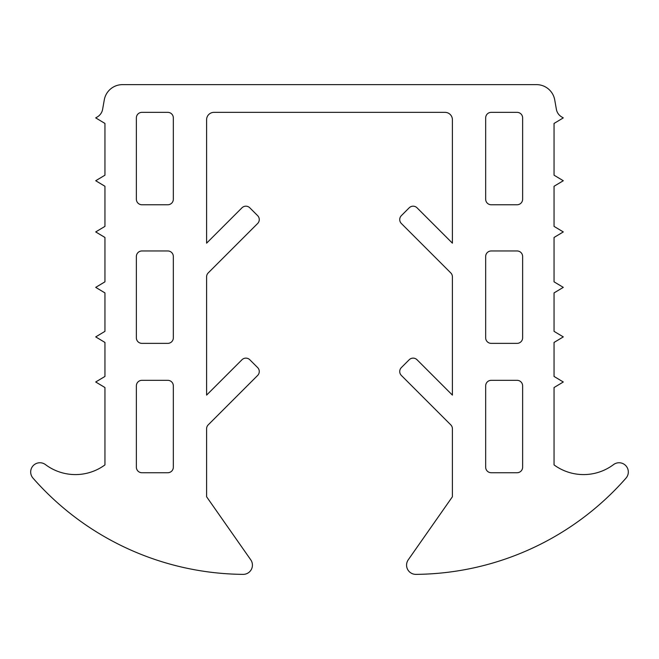 <?xml version="1.0" encoding="UTF-8"?>
<svg xmlns="http://www.w3.org/2000/svg" width="659" height="659" viewBox="0 0 659 659"><rect width="100%" height="100%" fill="white"/><g stroke="black" fill="none" stroke-linecap="round" stroke-linejoin="round"><path stroke-width="0.99" d="M213.994 112.351L445.006 112.351A7.389 7.389 0 0 1 452.404 119.74L452.404 243.171L417.032 207.807A5.544 5.544 0 0 0 409.198 207.807L401.356 215.65A5.544 5.544 0 0 0 401.356 223.492L450.781 272.917A5.544 5.544 0 0 1 452.404 276.829L452.404 395.112L417.032 359.748A5.544 5.544 0 0 0 409.198 359.748L401.356 367.59A5.544 5.544 0 0 0 401.356 375.432L450.781 424.857A5.544 5.544 0 0 1 452.404 428.77L452.404 496.762L408.242 559.829A9.242 9.242 0 0 0 415.887 574.368A282.76 282.76 0 0 0 626.05 478.063A9.242 9.242 0 0 0 613.554 464.587A49.903 49.903 0 0 1 554.046 464.9L554.046 387.533L563.288 381.989L554.046 376.446L554.046 342.441L563.288 336.897L554.046 331.353L554.046 292.909L563.288 287.365L554.046 281.821L554.046 237.471L563.288 231.927L554.046 226.383L554.046 186.275L563.288 180.731L554.046 175.187L554.046 123.439L563.288 117.895L561.592 116.882A11.088 11.088 0 0 1 556.377 109.295L554.721 99.896A18.485 18.485 0 0 0 536.525 84.632L122.475 84.632A18.485 18.485 0 0 0 104.279 99.896L102.623 109.295A11.088 11.088 0 0 1 97.408 116.882L95.712 117.895L104.954 123.439L104.954 175.187L95.712 180.731L104.954 186.275L104.954 226.383L95.712 231.927L104.954 237.471L104.954 281.821L95.712 287.365L104.954 292.909L104.954 331.353L95.712 336.897L104.954 342.441L104.954 376.446L95.712 381.989L104.954 387.533L104.954 464.9A49.903 49.903 0 0 1 45.446 464.587A9.242 9.242 0 0 0 32.95 478.063A282.76 282.76 0 0 0 243.113 574.368A9.242 9.242 0 0 0 250.758 559.829L206.596 496.762L206.596 428.77A5.544 5.544 0 0 1 208.219 424.857L257.644 375.432A5.544 5.544 0 0 0 257.644 367.59L249.802 359.748A5.544 5.544 0 0 0 241.968 359.748L206.596 395.112L206.596 276.829A5.544 5.544 0 0 1 208.219 272.917L257.644 223.492A5.544 5.544 0 0 0 257.644 215.65L249.802 207.807A5.544 5.544 0 0 0 241.968 207.807L206.596 243.171L206.596 119.74A7.389 7.389 0 0 1 213.994 112.351M173.333 199.216L173.333 117.895A5.544 5.544 0 0 0 167.79 112.351L141.916 112.351A5.544 5.544 0 0 0 136.372 117.895L136.372 199.216A5.544 5.544 0 0 0 141.916 204.76L167.79 204.76A5.544 5.544 0 0 0 173.333 199.216M167.79 250.964L141.916 250.964A5.544 5.544 0 0 0 136.372 256.508L136.372 337.82A5.544 5.544 0 0 0 141.916 343.364L167.79 343.364A5.544 5.544 0 0 0 173.333 337.82L173.333 256.508A5.544 5.544 0 0 0 167.79 250.964M167.79 380.325L141.916 380.325A5.544 5.544 0 0 0 136.372 385.869L136.372 467.19A5.544 5.544 0 0 0 141.916 472.734L167.79 472.734A5.544 5.544 0 0 0 173.333 467.19L173.333 385.869A5.544 5.544 0 0 0 167.79 380.325M485.667 199.216L485.667 117.895A5.544 5.544 0 0 1 491.21 112.351L517.084 112.351A5.544 5.544 0 0 1 522.628 117.895L522.628 199.216A5.544 5.544 0 0 1 517.084 204.76L491.21 204.76A5.544 5.544 0 0 1 485.667 199.216M491.21 250.964L517.084 250.964A5.544 5.544 0 0 1 522.628 256.508L522.628 337.82A5.544 5.544 0 0 1 517.084 343.364L491.21 343.364A5.544 5.544 0 0 1 485.667 337.82L485.667 256.508A5.544 5.544 0 0 1 491.21 250.964M491.21 380.325L517.084 380.325A5.544 5.544 0 0 1 522.628 385.869L522.628 467.19A5.544 5.544 0 0 1 517.084 472.734L491.21 472.734A5.544 5.544 0 0 1 485.667 467.19L485.667 385.869A5.544 5.544 0 0 1 491.21 380.325"/></g></svg>
